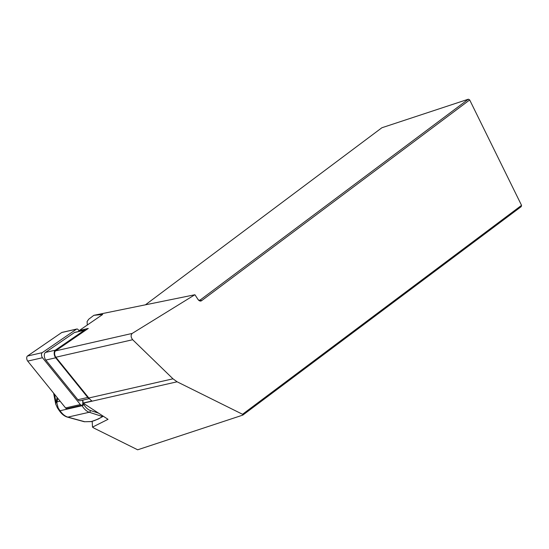 <?xml version="1.0" encoding="UTF-8"?>
<svg xmlns="http://www.w3.org/2000/svg" width="549" height="549" viewBox="0 0 549 549"><rect width="100%" height="100%" fill="white"/><g stroke="black" fill="none" stroke-linecap="round" stroke-linejoin="round"><path stroke-width="0.82" d="M87.284 325.029L87.106 321.529L88.732 319.209L93.852 315.325L194.854 294.751L132.192 333.428C130.635 335.137 130.799 337.237 132.673 339.728L172.976 378.81L177.101 381.795L242.541 414.275L242.823 415.099L137.669 449.796L94.112 428.179L92.5 427.122L92.205 421.344M92.5 427.122L108.036 419.326L83.263 403.186A18.954 10.28 -102.8 0 1 83.029 403.028L91.971 400.99A18.954 10.28 -102.8 0 1 89.254 398.505A18.954 10.28 -102.8 0 1 88.821 397.991L55.868 357.234A3.788 2.059 -102.8 0 1 55.545 350.9L88.272 328.446L79.324 330.491L102.684 314.46L93.852 315.325M79.324 330.491L79.365 331.315M82.878 400.097L83.029 403.028M242.541 414.275L521.55 205.347L521.221 206.63L242.823 415.099M521.55 205.347L469.683 99.939L201.572 300.701A4.172 2.683 -108.3 0 1 198.313 299.85A4.172 2.683 -108.3 0 1 197.887 299.28L195.087 294.964M198.086 299.569A3.033 1.956 71.7 0 0 199.884 300.159A3.033 1.956 71.7 0 0 200.255 299.967L468.359 99.204L381.884 127.752L145.43 304.819M469.457 99.76L468.359 99.204L469.457 99.76M93.605 420.877L98.648 418.88M84.381 421.742L91.223 421.55A51.565 13.3 177.1 0 0 102.416 416.513A1.517 1.359 54.4 0 0 103.239 416.272A1.517 1.517 0 0 0 103.294 416.238M57.727 398.231L57.123 401.861L60.115 401.182M56.794 402.664L58.187 407.996A1.517 0.631 145.7 0 1 57.432 407.914L55.703 404.009L56.293 401.12A1.517 1.064 22.3 0 0 57.123 401.861L56.794 402.664A1.517 1.064 -157.7 0 1 55.964 401.923L54.475 394.209M58.187 407.996L60.061 410.741C62.414 414.152 65.022 416.279 67.884 417.123L84.587 421.687M55.847 404.551L55.717 404.057M84.217 421.714L67.41 417.123A1.517 1.153 105.3 0 0 67.884 417.123L89.24 412.258L102.416 416.513A1.517 1.215 -72.1 0 0 103.095 416.108M89.254 398.505A4.55 2.464 -102.8 0 1 87.744 397.455L55.682 357.804A4.55 2.464 77.2 0 1 55.298 350.2L84.32 330.285A4.55 2.464 -102.8 0 1 84.8 330.073A4.55 2.464 -102.8 0 1 85.747 330.182M89.357 398.622L79.982 400.756A4.55 2.464 -102.8 0 1 77.869 399.706L45.807 360.055A4.55 2.464 77.2 0 1 45.423 352.451L74.438 332.536A4.55 2.464 -102.8 0 1 74.918 332.323L84.8 330.073M82.679 400.146L82.824 402.863A3.033 1.647 -102.8 0 1 81.76 405.258A3.033 1.647 -102.8 0 1 80.353 404.558L42.493 357.735A3.033 1.647 77.2 0 1 42.239 352.664L76.503 329.153A3.033 1.647 -102.8 0 1 76.826 329.016A3.033 1.647 -102.8 0 1 79.049 331.383M76.826 329.016L62.037 332.385A3.033 1.647 77.2 0 0 61.714 332.529L27.45 356.04A3.033 1.647 -102.8 0 0 27.711 361.105L65.564 407.928A3.033 1.647 77.2 0 0 66.978 408.628L81.76 405.258L82.062 405.725A1.517 0.679 -31.6 0 0 83.805 404.503A17.438 9.457 77.2 0 0 90.407 410.508L98.539 413.136M132.192 333.428L55.545 350.9M177.101 381.795L83.263 403.186M172.976 378.81L88.821 397.991M132.673 339.728L55.868 357.234M201.572 300.701L200.255 299.967L199.472 300.228M82.824 402.911L83.805 404.503M59.313 410.659A1.517 0.631 145.7 0 0 60.061 410.741L82.062 405.725A18.954 10.28 -102.8 0 0 89.24 412.258A1.517 1.215 -72.1 0 0 90.407 410.508M56.293 401.12L57.13 397.497M87.744 397.455L77.869 399.706M84.32 330.285L74.438 332.536M55.298 350.2L45.423 352.451M55.682 357.804L45.807 360.055M76.503 329.153L61.714 332.529M42.239 352.664L27.45 356.04M42.493 357.735L27.711 361.105M80.353 404.558L65.564 407.928M91.299 421.605L84.436 421.742M95.107 420.342L91.484 421.57M97.969 419.182L103.226 416.286M55.703 404.009L53.603 393.132M67.41 417.123C64.35 416.211 61.646 414.056 59.306 410.659L57.432 407.907"/></g></svg>
